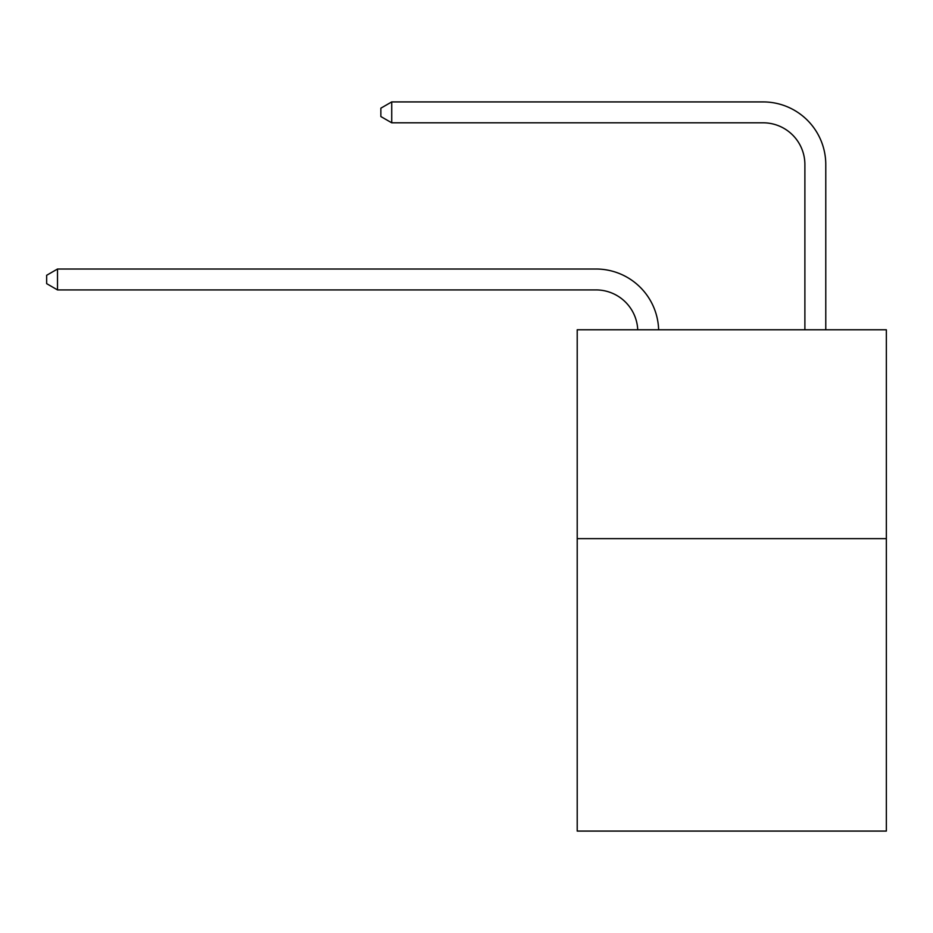 <?xml version="1.0" encoding="UTF-8"?>
<svg xmlns="http://www.w3.org/2000/svg" width="933" height="933" viewBox="0 0 933 933"><rect width="100%" height="100%" fill="white"/><g stroke="black" fill="none" stroke-linecap="round" stroke-linejoin="round"><path stroke-width="1.4" d="M886.35 538.644L886.35 831.081L577.212 831.081L577.212 329.769L886.35 329.769L886.35 538.644L577.212 538.644M637.74 329.769A41.775 41.775 0 0 0 596 289.918A41.775 41.775 0 0 1 637.74 329.769A41.775 41.775 0 0 0 596 289.918A41.775 41.775 0 0 1 637.74 329.769A41.775 41.775 0 0 0 596 289.918A41.775 41.775 0 0 1 637.74 329.769A41.775 41.775 0 0 0 596 289.918A41.775 41.775 0 0 1 637.74 329.769A41.775 41.775 0 0 0 596 289.918A41.775 41.775 0 0 1 637.74 329.769A41.775 41.775 0 0 0 596 289.918A41.775 41.775 0 0 1 637.74 329.769A41.775 41.775 0 0 0 596 289.918A41.775 41.775 0 0 1 637.74 329.769A41.775 41.775 0 0 0 596 289.918L57.508 289.918L46.65 283.644L46.65 275.293L57.508 269.019L596 269.019A62.663 62.663 0 0 1 658.64 329.769M804.887 329.769L804.887 164.581A41.775 41.775 0 0 0 763.112 122.806L391.72 122.806L380.862 116.543L380.862 108.181L391.72 101.919L763.112 101.919A62.663 62.663 0 0 1 825.775 164.581L825.775 329.769M57.508 269.019L596 269.019L57.508 269.019L596 269.019L57.508 269.019L596 269.019L57.508 269.019L596 269.019L57.508 269.019L596 269.019L57.508 269.019L596 269.019L57.508 269.019L596 269.019L57.508 269.019L57.508 289.918M804.887 164.581A41.775 41.775 0 0 0 763.112 122.806A41.775 41.775 0 0 1 804.887 164.581A41.775 41.775 0 0 0 763.112 122.806A41.775 41.775 0 0 1 804.887 164.581A41.775 41.775 0 0 0 763.112 122.806A41.775 41.775 0 0 1 804.887 164.581A41.775 41.775 0 0 0 763.112 122.806A41.775 41.775 0 0 1 804.887 164.581A41.775 41.775 0 0 0 763.112 122.806A41.775 41.775 0 0 1 804.887 164.581A41.775 41.775 0 0 0 763.112 122.806A41.775 41.775 0 0 1 804.887 164.581A41.775 41.775 0 0 0 763.112 122.806A41.775 41.775 0 0 1 804.887 164.581M391.72 101.919L763.112 101.919L391.72 101.919L763.112 101.919L391.72 101.919L763.112 101.919L391.72 101.919L763.112 101.919L391.72 101.919L763.112 101.919L391.72 101.919L763.112 101.919L391.72 101.919L763.112 101.919L391.72 101.919L391.72 122.806"/></g></svg>
